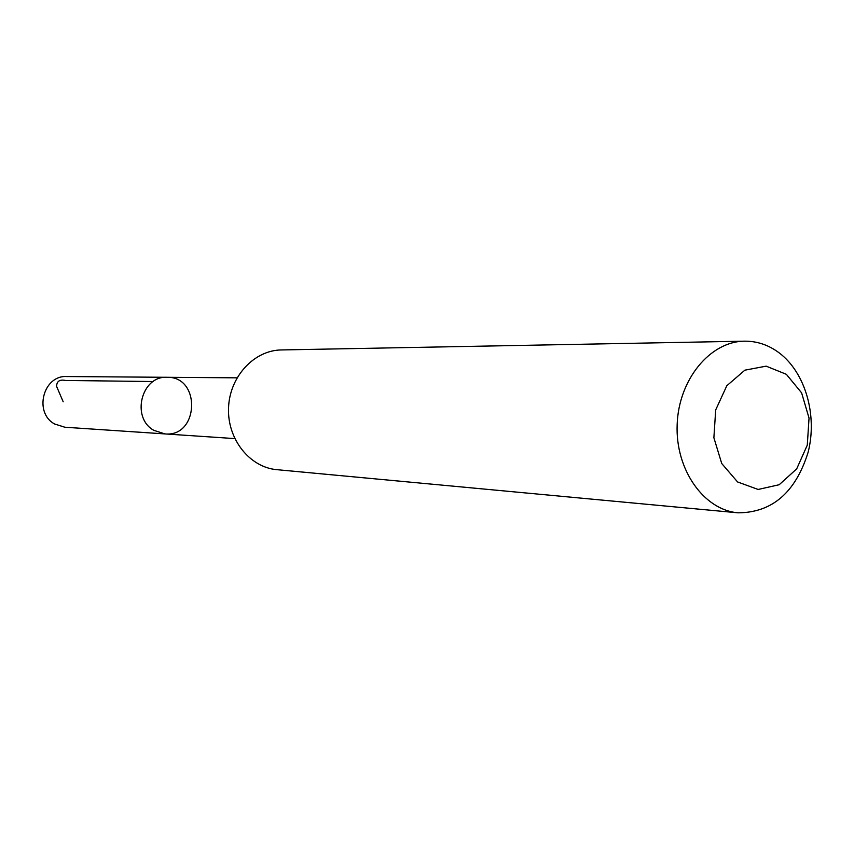 <?xml version="1.0" encoding="UTF-8"?>
<svg xmlns="http://www.w3.org/2000/svg" width="854" height="854" viewBox="0 0 854 854"><rect width="100%" height="100%" fill="white"/><g stroke="black" fill="none" stroke-linecap="round" stroke-linejoin="round"><path stroke-width="1.28" d="M153.816 430.331C130.811 417.734 141.39 375.653 167.032 377.297C201.266 376.336 198.993 437.419 164.929 433.917L153.816 430.331C130.811 417.734 141.39 375.653 167.032 377.297L66.697 376.539C43.18 375.077 33.519 412.695 54.613 423.99L64.819 427.224L164.929 433.917L153.816 430.331M744.507 341.173L281.34 349.948C254.054 350.204 229.534 376.742 228.541 407.934C227.217 439.116 249.688 467.394 276.888 469.679L738.134 512.827C772.197 512.613 795.522 492.448 808.108 452.332C817.566 415.386 805.429 372.771 779.35 353.001C768.696 344.995 757.082 341.056 744.507 341.173C710.08 341.408 678.61 379.592 677.158 424.619C675.268 469.615 703.813 510.03 738.134 512.827M786.353 374.308L766.134 366.152L744.869 370.166L726.807 385.752L715.695 409.92L713.88 437.739L721.726 463.498L737.578 481.955L758.117 489.459L779.19 484.73L796.686 468.889L807.286 445.147L809.037 418.086L801.607 392.851L786.353 374.308M63.185 401.786L56.61 386.414C56.716 381.247 59.673 379.272 65.47 380.468L153.186 381.535M237.017 377.831L167.032 377.297M234.754 438.593L164.929 433.917"/></g></svg>
